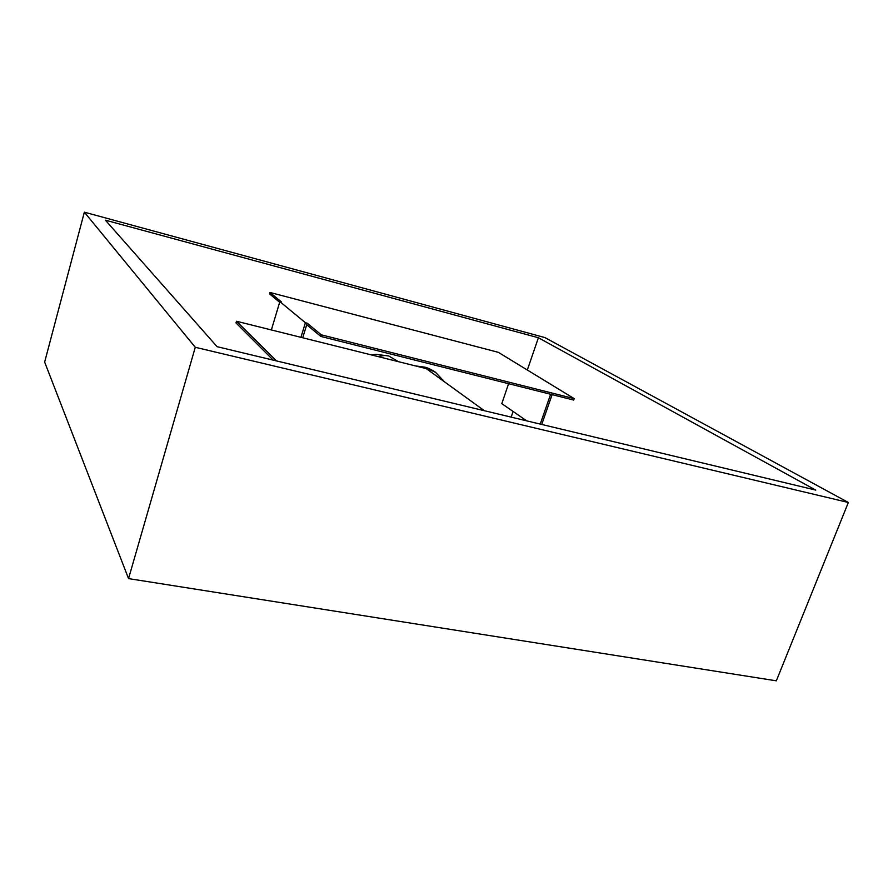 <?xml version="1.0" encoding="UTF-8"?>
<svg xmlns="http://www.w3.org/2000/svg" width="893" height="893" viewBox="0 0 893 893"><rect width="100%" height="100%" fill="white"/><g stroke="black" fill="none" stroke-linecap="round" stroke-linejoin="round"><path stroke-width="1.34" d="M302.827 337.442L307.181 323.177L305.395 322.719L301.041 336.996M306.712 324.717L320.833 336.438L321.324 334.842L307.181 323.177M305.395 322.719L279.866 301.611L271.36 329.952M321.324 334.842L574.21 398.635L498.361 352.344L269.92 292.446L281.563 302.046L279.866 301.611M320.833 336.438L573.697 400.075L574.21 398.635M279.665 302.281L269.507 293.853L269.92 292.446M526.658 420.849L501.799 403.636L508.597 383.689M550.624 394.26L540.232 424.097M541.727 424.454L552.12 394.639M84.355 212.177L195.277 347.288L848.35 502.48L544.897 337.576L84.355 212.177L44.65 362.078L128.547 578.597L776.33 680.823L848.35 502.48M815.778 490.101L217.088 346.685L105.385 220.169L538.401 337.755L815.778 490.101M195.277 347.288L128.547 578.597M538.401 337.755L527.473 369.59M513.095 411.461L511.153 417.131M484.352 410.713L426.274 368.619L236.5 321.246L276.484 360.917M273.247 360.136L235.998 322.942L236.5 321.246M372.359 354.811L375.953 354.331L388.723 355.983L398.39 361.654M378.788 356.407L384.671 355.481M444.524 381.847L435.561 372.325L426.017 367.927L420.067 367.068M415.323 365.884L424.968 367.202C427.993 367.916 431.52 369.624 435.561 372.325"/></g></svg>
